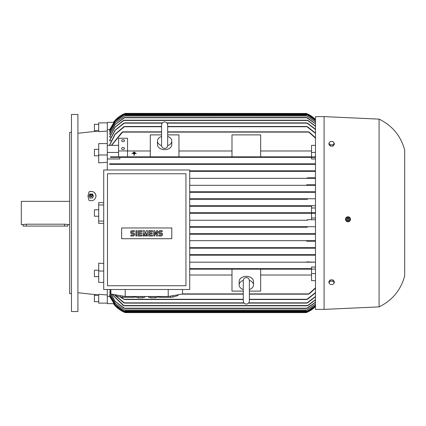 <?xml version="1.0" encoding="UTF-8"?>
<svg xmlns="http://www.w3.org/2000/svg" width="426" height="426" viewBox="0 0 426 426"><rect width="100%" height="100%" fill="white"/><g stroke="black" fill="none" stroke-linecap="round" stroke-linejoin="round"><path stroke-width="0.64" d="M161.592 145.633A7.167 5.069 180 0 1 157.46 141.043A7.167 5.069 180 0 1 161.582 136.458M167.674 145.404L167.674 124.978C167.493 123.13 166.475 122.113 164.628 121.932C162.775 122.113 161.763 123.13 161.582 124.978L161.582 145.404C161.763 147.252 162.775 148.269 164.628 148.45C166.475 148.269 167.493 147.252 167.674 145.404L167.674 145.293M167.674 136.458A7.167 5.069 180 0 1 171.795 141.043A7.167 5.069 180 0 1 167.663 145.633M171.795 141.043L171.795 144.59A7.167 5.069 180 0 1 164.628 149.659A7.167 5.069 180 0 1 157.46 144.59L157.46 141.043M167.674 134.882L178.957 134.882L178.957 156.832L150.293 156.832L150.293 134.882L161.582 134.882M231.989 150.985L178.957 150.985M178.957 156.832L231.989 156.832L231.989 134.882L260.659 134.882L260.659 156.832L231.989 156.832M260.659 156.832L311.539 156.832L311.539 145.351L315.48 145.351M311.539 150.985L260.659 150.985M127.539 156.832L127.539 138.258L118.582 138.258L118.582 156.832L150.293 156.832M150.293 150.985L127.539 150.985M133.455 152.471L134.888 152.487L134.888 152.215L133.455 152.215L134.888 152.487M134.35 153.584L136.32 153.584L134.35 153.584M133.993 155.234L134.35 155.25L133.993 155.234L133.993 153.839M132.023 153.584L136.32 153.584M132.736 153.03L135.601 153.035M134.35 153.839L134.35 155.234M118.582 150.926L127.539 150.926M121.628 148.52A1.432 1.012 180 0 1 123.061 147.502A1.432 1.012 180 0 1 124.493 148.52A1.432 1.012 180 0 1 123.061 149.531A1.432 1.012 180 0 1 121.628 148.52M121.628 140.665A1.432 1.012 180 0 1 123.061 139.648A1.432 1.012 180 0 1 124.493 140.665A1.432 1.012 180 0 1 123.061 141.677A1.432 1.012 180 0 1 121.628 140.665M113.582 122.347L107.299 122.347L107.299 143.578L98.699 143.578L98.699 154.979L107.299 154.979L107.299 145.351L118.582 145.351M107.299 152.444L118.582 152.444M161.582 131.842L122.81 131.842L111.596 145.351M121.884 132.332L122.906 131.89M111.404 145.351L122.097 132.108M315.48 138.194L308.562 131.842L167.674 131.842M308.472 131.89L309.489 132.332M315.48 156.832L308.562 157.103L308.701 156.832L122.677 156.832L122.81 157.103L122.677 156.832L110.59 156.832L110.323 157.37L119.839 157.37L119.839 158.967L107.299 158.967M315.48 158.967L311.539 158.967L311.539 157.37L315.48 157.37L110.323 157.37M122.906 156.949L121.884 157.253M309.489 157.253L308.472 156.949M311.539 157.37L119.839 157.37M311.539 152.444L315.48 152.444M309.281 132.108L315.48 137.795M111.143 140.75L109.626 140.75L109.626 140.442L114.972 130.329L123.833 123.151M110.877 137.097L109.626 136.852L114.871 127.283L123.364 120.462M110.622 134.233L109.626 134.046L115.201 124.403L124.126 117.778M110.377 132.071L109.626 131.932L115.265 122.443L124.967 115.718L115.361 122.459L109.626 132.071M110.148 130.553L109.626 130.463L115.158 121.24L124.552 114.642L115.222 121.256L109.626 130.553M109.929 129.648L107.299 129.621M111.42 145.314L109.626 145.314L109.626 144.925L114.871 134.371L123.833 126.735M161.582 126.469L124.68 126.469L115.073 134.44L109.626 145.314M123.535 126.969L124.765 126.501M315.48 133.429L306.693 126.469L167.674 126.469M306.608 126.501L307.838 126.969M109.626 129.648L115.201 120.462L124.488 113.923L115.499 120.105L109.626 129.621M306.832 113.657L306.161 113.385A26.875 26.875 0 0 1 315.48 119.456L306.832 113.657L124.546 113.657L125.212 113.385A26.875 26.875 0 0 0 113.391 122.347L125.212 113.385L306.374 113.47M315.48 119.738L306.885 113.923L315.48 119.695M124.488 113.923L306.885 113.923M315.48 120.547L306.827 114.642L315.48 120.467M124.552 114.642L306.827 114.642M315.48 121.895L306.406 115.718L315.48 121.772M124.967 115.718L306.406 115.718M315.48 123.812L306.454 117.507L124.919 117.507L115.329 124.429L109.626 134.233M123.694 118.034L124.946 117.517M306.427 117.517L307.678 118.034M315.48 126.336L307.252 120.196L124.12 120.196L115.015 127.331L109.626 137.097M123.002 120.718L124.158 120.212M307.215 120.212L308.371 120.718M162.418 122.885L124.658 122.885L115.148 130.383L109.626 140.75M123.497 123.396L124.722 122.906M315.48 129.509L306.715 122.885L166.838 122.885M306.656 122.906L307.881 123.396M307.545 126.735L315.48 133.098M307.54 123.151L315.48 129.243M308.014 120.462L315.48 126.117M307.247 117.778L315.48 123.646M308.701 156.832L308.562 157.103M107.299 122.885L98.699 122.885L98.699 131.655L107.299 131.048M107.299 143.578L107.299 145.351M107.299 154.979L107.299 170.001M189.708 191.769L315.48 191.769L306.406 192.041L306.912 191.769L189.708 191.769M315.48 185.321L189.708 185.321L315.48 185.321M306.896 184.783L315.48 184.783M315.48 178.334L189.708 178.334L315.48 178.334M307.604 177.796L315.48 177.796M315.48 171.348L189.708 171.348L315.48 171.348M306.715 171.076L307.024 170.81L189.708 170.81L315.48 170.81M109.626 164.356L315.48 164.356L109.626 164.356L109.626 163.818L315.48 163.818M124.765 163.957L123.535 164.223M109.626 163.818L124.435 163.818L124.68 164.09L124.435 163.818L306.938 163.818L306.693 164.09L307.183 164.308M307.838 164.223L306.608 163.957M307.881 171.188L306.656 170.964M308.371 178.159L307.215 177.967M307.678 185.129L306.427 184.975M189.708 289.499L189.708 170.001L103.715 170.001L103.715 289.499L189.708 289.499M107.474 285.74L185.949 285.74L185.949 173.765L107.474 173.765L107.474 285.74M171.795 238.709L121.628 238.709L121.628 227.958L171.795 227.958L171.795 238.709M160.975 235.999A1.566 1.566 0 0 0 162.546 234.433A1.566 1.566 0 0 0 160.975 232.862L160.038 232.862A0.628 0.628 0 0 1 159.409 232.239A0.628 0.628 0 0 1 160.038 231.611L162.231 231.611L162.231 230.668L160.038 230.668A1.566 1.566 0 0 0 158.467 232.239A1.566 1.566 0 0 0 160.038 233.805L160.975 233.805A0.628 0.628 0 0 1 161.603 234.433A0.628 0.628 0 0 1 160.975 235.061L158.781 235.061L158.781 235.999L160.975 235.999M152.513 235.061L152.513 235.999L148.749 235.999L148.749 230.668L152.513 230.668L152.513 231.611L149.691 231.611L149.691 232.862L152.199 232.862L152.199 233.805L149.691 233.805L149.691 235.061L152.513 235.061M141.853 235.061L141.853 235.999L138.088 235.999L138.088 230.668L141.853 230.668L141.853 231.611L139.03 231.611L139.03 232.862L141.538 232.862L141.538 233.805L139.03 233.805L139.03 235.061L141.853 235.061M133.072 235.999A1.566 1.566 0 0 0 134.643 234.433A1.566 1.566 0 0 0 133.072 232.862L132.135 232.862A0.628 0.628 0 0 1 131.506 232.239A0.628 0.628 0 0 1 132.135 231.611L134.328 231.611L134.328 230.668L132.135 230.668A1.566 1.566 0 0 0 130.564 232.239A1.566 1.566 0 0 0 132.135 233.805L133.072 233.805A0.628 0.628 0 0 1 133.7 234.433A0.628 0.628 0 0 1 133.072 235.061L130.878 235.061L130.878 235.999L133.072 235.999M136.837 230.668L136.837 235.999L135.894 235.999L135.894 230.668L136.837 230.668M144.047 233.336L144.047 235.999L143.104 235.999L143.104 230.668L144.361 230.668L145.298 233.959L146.24 230.668L147.497 230.668L147.497 235.999L146.555 235.999L146.555 233.336L145.612 235.999L144.989 235.999L144.047 233.336M154.707 232.394L154.707 235.999L153.765 235.999L153.765 230.668L154.707 230.668L156.587 234.273L156.587 230.668L157.529 230.668L157.529 235.999L156.587 235.999L154.707 232.394M182.541 289.499L182.541 293.999L168.211 296.491L125.212 296.491L110.877 293.999L110.877 289.499M137.534 296.491A4.659 0.809 0 0 0 140.442 296.666A4.659 0.809 0 0 0 143.349 296.491M170.602 296.07L170.602 297.3L160.442 297.3L160.442 296.491M177.993 294.787L177.993 295.537L172.913 297.066A12.54 2.178 180 0 1 170.602 297.3M172.913 297.066L172.913 295.671M178.063 294.776L178.063 295.309A12.54 2.178 180 0 1 177.993 295.537M132.981 296.491L132.981 297.3L122.821 297.3L122.821 296.07M135.889 296.885L135.287 297.066A12.54 2.178 180 0 1 132.981 297.3M135.287 297.066L135.287 296.491M150.074 296.491A4.659 0.809 0 0 0 152.982 296.666A4.659 0.809 0 0 0 155.889 296.491M157.535 296.491L157.535 297.092L155.256 297.774L155.256 296.56M155.256 297.774L150.708 297.774L150.708 296.56M150.708 297.774L148.429 297.092L148.429 296.491M122.821 297.3A12.54 2.178 180 0 1 120.51 297.066L115.43 295.537A12.54 2.178 180 0 1 115.361 295.309L115.361 294.776M115.43 295.537L115.43 294.787M120.51 295.671L120.51 297.066M160.442 297.3A12.54 2.178 180 0 1 158.131 297.066L157.535 296.885M158.131 296.491L158.131 297.066M144.994 296.491L144.994 297.092L142.715 297.774L142.715 296.56M142.715 297.774L138.162 297.774L138.162 296.56M138.162 297.774L135.889 297.092L135.889 296.491M125.212 296.491L125.212 289.499M168.211 296.491L168.211 289.499M315.48 234.231L189.708 234.231L306.912 234.231L306.544 233.842M306.395 234.018L307.652 233.906M189.708 233.693L315.48 233.693L189.708 233.693M307.354 227.244L189.708 227.244L307.354 227.244L306.827 226.973L307.524 226.707L315.48 226.707L189.708 226.707L307.524 226.707M307.46 220.258L189.708 220.258L307.46 220.258L306.885 219.986L307.54 219.72L315.48 219.72L311.539 219.72L311.539 213.266L189.708 213.266L306.832 213.266L306.161 213L306.832 212.734L315.48 212.734M311.539 219.72L307.535 219.72M311.539 206.28L189.708 206.28L311.539 206.28L311.539 212.734L189.708 212.734L306.795 212.734M307.535 206.28L306.885 206.014L307.46 205.742L315.48 205.742L189.708 205.742L307.46 205.742L306.885 206.014M307.524 199.293L189.708 199.293L307.524 199.293L306.827 199.027L307.354 198.756L315.48 198.756L189.708 198.756L307.354 198.756L306.827 199.027M189.708 192.307L315.48 192.307L189.708 192.307M307.652 192.094L306.395 191.982M311.539 218.016L315.48 218.016M315.48 213.266L306.832 213.266M311.539 207.984L315.48 207.984M103.715 204.938L98.699 204.938L98.699 223.416L103.715 223.309M103.715 221.062L98.699 221.062M311.539 268.63L189.708 268.63L311.539 268.63L311.539 267.033L315.48 267.033M315.48 262.182L189.708 262.182L306.938 262.182L306.693 261.91L315.48 262.182M315.48 255.19L189.708 255.19L307.024 255.19L306.715 254.924M189.708 254.652L315.48 254.652L189.708 254.652M315.48 248.204L189.708 248.204L315.48 248.204M189.708 247.666L315.48 247.666L189.708 247.666M306.896 241.217L315.48 241.217M189.708 240.679L315.48 240.679L189.708 240.679M306.427 241.025L307.678 240.871M307.215 248.033L308.371 247.841M306.656 255.036L307.881 254.812M306.608 262.043L307.838 261.777M243.278 291.118L231.989 291.118L231.989 269.168L189.708 269.168L308.701 269.168L308.562 268.897L315.48 269.168M189.708 275.015L231.989 275.015M231.989 269.168L260.659 269.168L260.659 291.118L249.37 291.118M243.278 289.542A7.167 5.069 0 0 1 239.156 284.957L239.156 281.41A7.167 5.069 0 0 1 246.324 276.341A7.167 5.069 0 0 1 253.491 281.41L253.491 284.957A7.167 5.069 0 0 1 249.37 289.542M249.359 280.367A7.167 5.069 0 0 1 253.491 284.957M249.37 280.686L249.37 280.596C249.157 278.716 248.14 277.699 246.324 277.55C244.508 277.699 243.491 278.716 243.278 280.596L243.278 301.022C243.459 302.87 244.476 303.887 246.324 304.068C248.172 303.887 249.189 302.87 249.37 301.022L249.37 289.419M239.156 284.957A7.167 5.069 0 0 1 243.289 280.367M260.659 275.015L311.539 275.015M315.48 280.649L311.539 280.649L311.539 269.168L260.659 269.168M308.472 269.051L309.489 268.747M309.489 293.668L308.472 294.11M181.625 294.158L243.278 294.158M249.37 294.158L308.562 294.158L315.48 287.806M315.48 288.205L309.281 293.892M311.539 273.556L315.48 273.556M103.715 271.021L98.699 271.021L98.699 282.422L103.715 282.422M113.582 303.653L107.299 303.653L107.299 289.499M107.299 296.379L109.929 296.352M109.626 295.447L115.222 304.744L124.552 311.358L115.158 304.76L109.626 295.537L110.148 295.447M109.626 293.929L115.361 303.541L124.967 310.282L115.265 303.557L109.626 294.068L110.377 293.929M124.126 308.222L115.201 301.597L109.626 291.954L110.622 291.767M123.833 299.265L120.212 296.975M124.765 299.499L123.535 299.031M120.808 297.103L124.68 299.531L243.278 299.531M307.838 299.031L306.608 299.499M249.37 299.531L306.693 299.531L315.48 292.571M123.833 302.849L114.12 294.563M124.722 303.094L123.497 302.604M114.354 294.6L124.658 303.115L244.114 303.115M307.881 302.604L306.656 303.094M248.534 303.115L306.715 303.115L315.48 296.491M123.364 305.538L111.788 294.158M110.877 292.348L109.743 289.499M124.158 305.788L123.002 305.282M111.926 294.18L124.12 305.804L307.252 305.804L315.48 299.664M109.828 289.499L110.877 292.108M308.371 305.282L307.215 305.788M124.946 308.483L123.694 307.966M109.626 291.767L115.329 301.571L124.919 308.493L306.454 308.493L315.48 302.188M307.678 307.966L306.427 308.483M315.48 304.228L306.406 310.282L315.48 304.105M124.967 310.282L306.406 310.282M315.48 305.533L306.827 311.358L315.48 305.453M124.552 311.358L306.827 311.358M109.626 296.379L115.499 305.895L124.488 312.077L306.885 312.077L315.48 306.262M109.626 296.352L115.201 305.538L124.488 312.077M315.48 306.305L306.885 312.077M306.576 312.45L124.546 312.343L125.212 312.615L113.391 303.653A26.875 26.875 0 0 0 125.212 312.615L125.143 312.588M125.212 312.615L306.161 312.615A26.875 26.875 0 0 0 315.48 306.544L306.699 312.396M315.48 302.353L307.247 308.222M315.48 299.883L308.014 305.538M315.48 296.757L307.54 302.849M315.48 292.902L307.545 299.265M306.235 213.117L306.539 213.24M107.299 303.115L98.699 303.115L98.699 294.345L107.299 294.952M324.079 116.612L315.48 116.612L315.48 309.388L324.079 309.388L324.079 116.612L379.081 119.12L379.081 306.88L324.079 309.388M347.041 221.611L348.005 221.802L350.337 220.189A2.508 2.508 0 0 0 348.894 216.951A2.508 2.508 0 0 0 345.651 218.394L345.534 218.815M345.486 219.299L345.683 220.258M345.917 220.7L346.604 221.376M350.46 219.768L349.389 217.207M348.947 216.972L345.907 217.899M345.651 218.394A2.508 2.508 0 0 0 346.29 221.131A2.508 2.508 0 0 0 350.337 220.189M346.104 220.679L348.473 221.589M348.25 221.621L350.22 220.024M345.848 218.346L346.247 220.854M347.744 216.962L345.768 218.559M349.884 217.91L347.515 216.999M350.14 220.237L349.741 217.729M346.908 218.873A1.166 1.166 0 0 0 347.579 220.38A1.166 1.166 0 0 0 349.08 219.709A1.166 1.166 0 0 0 348.409 218.203A1.166 1.166 0 0 0 346.908 218.873M346.929 218.884A1.145 1.145 0 0 0 347.584 220.359A1.145 1.145 0 0 0 349.059 219.704A1.145 1.145 0 0 0 348.404 218.224A1.145 1.145 0 0 0 346.929 218.884M347.243 219.001A0.804 0.804 0 0 0 347.707 220.045A0.804 0.804 0 0 0 348.745 219.582A0.804 0.804 0 0 0 348.282 218.538A0.804 0.804 0 0 0 347.243 219.001M334.293 282.805L334.293 281.538L332.946 279.887L330.257 279.887L328.915 281.538L328.915 282.805L330.257 281.155L332.946 281.155L334.293 282.805L332.946 284.451L330.257 284.451L328.915 282.805M332.946 279.887L332.946 281.155M330.257 279.887L330.257 281.155M379.081 119.12C392.298 125.585 400.839 135.915 404.7 150.117L404.7 275.883C400.839 290.085 392.298 300.415 379.081 306.88M328.915 143.195L328.915 144.462L330.257 146.113L332.946 146.113L334.293 144.462L334.293 143.195L332.946 144.845L330.257 144.845L328.915 143.195L330.257 141.549L332.946 141.549L334.293 143.195M330.257 146.113L330.257 144.845M332.946 146.113L332.946 144.845M124.11 164.329L124.68 164.09M107.299 162.295L98.699 162.844L98.699 154.979M98.699 204.938L98.699 202.584L103.715 202.691M89.002 200.396L87.948 196.162L89.002 191.934C92.921 190.741 95.254 192.099 96.01 195.997C95.254 199.959 92.921 201.423 89.002 200.396M89.002 191.934A4.835 4.734 180 0 1 96.01 196.082M77.915 133.556L77.915 126.927M77.915 182.035L77.915 175.405M77.915 114.461L77.915 311.539L71.467 311.539L71.467 114.461L77.915 114.461M71.467 293.62L69.672 293.62L69.672 132.379L71.467 132.379M69.672 201.354L21.3 201.354L21.3 224.646L26.316 224.188L64.656 224.188L69.672 224.646M23.089 224.646L23.089 226.078L67.883 226.078L67.883 224.646M98.699 124.317L94.396 124.317L94.396 130.766L98.699 130.766M98.699 155.799L94.396 155.799L94.396 149.345L98.699 149.345M98.699 216.227L94.396 216.227L94.396 209.773L98.699 209.773M98.699 271.021L98.699 263.156L103.715 263.497M98.699 276.655L94.396 276.655L94.396 270.201L98.699 270.201M98.699 301.683L94.396 301.683L94.396 295.234L98.699 295.234M92.756 194.064L89.588 194.064M90.099 193.942L88.832 196.093M93.512 196.093L92.245 193.942M92.245 198.021L93.512 195.869M90.035 198.053L92.309 197.904L90.035 198.053L88.896 195.976M88.832 195.869L90.259 198.298M90.163 195.028L90.147 195.065A1.166 1.14 -0 0 0 91.766 196.578A1.166 1.14 -0 0 0 92.192 195.049L92.181 195.028A1.145 1.118 -0 0 0 90.03 195.555A1.145 1.118 -0 0 0 91.169 196.674A1.145 1.118 -0 0 0 92.181 195.028M91.979 195.433A0.804 0.788 -0 0 0 91.169 194.645A0.804 0.788 -0 0 0 90.365 195.433A0.804 0.788 -0 0 0 91.169 196.221A0.804 0.788 -0 0 0 91.979 195.433M93.448 195.976L92.309 198.053M122.677 132.108L161.582 132.108M167.674 132.108L308.701 132.108M124.435 126.735L161.582 126.735M167.674 126.735L306.938 126.735M123.918 114.195L307.46 114.195M124.019 114.908L307.354 114.908M124.467 115.984L306.912 115.984M124.477 117.778L306.896 117.778M123.769 120.462L307.604 120.462M124.349 123.151L162.189 123.151M167.067 123.151L307.024 123.151M182.541 293.892L243.278 293.892M249.37 293.892L308.701 293.892M124.435 299.265L243.278 299.265M249.37 299.265L306.938 299.265M124.349 302.849L243.885 302.849M248.763 302.849L307.024 302.849M123.769 305.538L307.604 305.538M124.477 308.222L306.896 308.222M124.467 310.016L306.912 310.016M124.019 311.092L307.354 311.092M123.918 311.805L307.46 311.805M64.656 226.078L64.656 224.188M26.316 226.078L26.316 224.188M249.37 301.022L249.37 280.596M98.699 130.995L77.915 133.274M90.578 196.578L91.766 196.578M77.915 292.726L98.699 295.005"/></g></svg>
